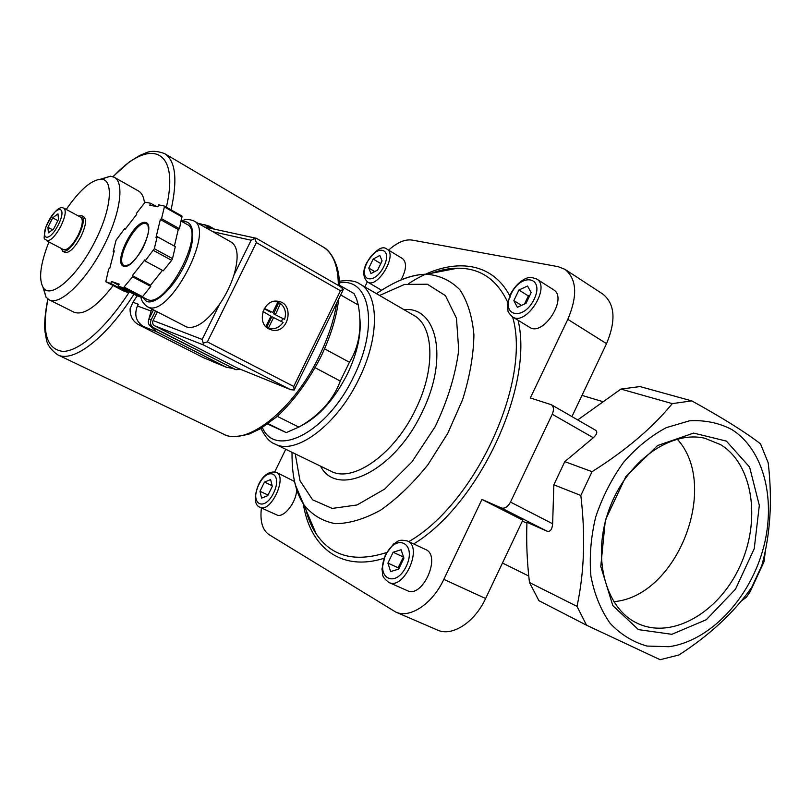 <?xml version="1.0" encoding="UTF-8"?>
<svg xmlns="http://www.w3.org/2000/svg" width="811" height="811" viewBox="0 0 811 811"><rect width="100%" height="100%" fill="white"/><g stroke="black" fill="none" stroke-linecap="round" stroke-linejoin="round"><path stroke-width="1.22" d="M512.542 316.888L529.583 327.289C543.177 337.062 568.298 297.789 553.518 289.75L536.629 278.974C531.529 277.24 528.569 276.896 527.748 277.94C528.721 277.271 517.813 280.15 510.484 294.109C505.131 310.299 508.416 308.535 507.97 310.309C507.534 311.282 509.055 313.472 512.542 316.888C525.974 326.569 551.257 286.901 536.629 278.974M401.029 279.907C406.443 269.688 406.95 262.582 402.55 258.608L387.009 249.19C382.305 245.206 375.554 249.707 366.754 262.673C362.547 270.793 362.821 277.24 367.545 282.025C377.46 289.03 397.897 254.613 387.009 249.19M294.535 481.47L276.237 472.276C287.834 476.584 270.793 513.322 259.946 507.301L276.622 514.853C283.526 518.787 296.684 502.181 296.644 489.449M388.875 582.45L407.294 590.641C422.551 598.731 441.66 555.657 425.613 549.523L407.416 540.988C397.208 538.879 398.292 541.809 393.619 543.948L385.337 554.795L381.93 569.16C383.37 574.573 380.258 575.759 388.875 582.45C403.959 590.469 423.301 547.03 407.416 540.988M285.746 449.274L274.777 471.789M261.406 507.96C259.895 521.138 262.399 529.999 268.887 534.55L395.738 612.041C409.859 618.813 432.476 603.901 443.83 579.368L481.947 499.424L501.36 507.95C504.766 508.852 507.808 506.905 510.484 502.09L552.25 414.239C554.106 409.748 553.791 406.575 551.328 404.709L530.333 397.958L567.812 319.352C577.787 295.691 576.834 279.014 564.963 269.343L558.08 266.637L412.018 240.066C404.993 239.083 397.177 242.438 388.591 250.143M367.302 281.873L364.849 286.912M339.474 285.219L354.042 293.592L356.556 298.853L358.3 305.007C362.182 327.401 359.222 346.49 349.44 362.274L340.296 381.069C333.169 400.188 319.341 415.536 298.833 427.093L286.273 432.608L267.671 424.072M340.671 294.94L358.3 305.007M277.291 416.357L298.833 427.093M268.177 423.697L286.273 432.608M571.927 416.59L606.537 343.651C616.218 320.416 614.971 303.882 602.786 294.038L564.963 269.343M577.726 419.936L620.932 389.077L672.289 403.625C652.673 427.661 625.93 450.348 592.06 471.678L580.828 495.46C585.572 535.544 584.305 572.505 577.006 606.364L586.525 625.2L660.124 659.708L678.979 654.964C709.98 634.881 734.239 612.325 751.756 587.296L761.803 565.561C770.43 534.317 772.559 500.052 768.189 462.767L760.495 443.84C745.066 431.969 722.155 417.645 691.763 400.877L672.289 403.625M691.763 400.877L639.96 386.563L620.932 389.077M586.525 625.2L538.92 600.687L529.482 582.531C527.028 562.013 526.187 541.941 526.957 522.304L546.989 531.164L501.36 507.95M529.482 582.531L577.006 606.364M522.325 521.128L526.927 523.166M551.328 404.709L595.578 430.225C597.717 431.898 596.967 434.392 593.328 437.737L564.801 461.641L592.06 471.678M564.801 461.641L553.832 484.806L580.828 495.46M668.842 646.702C708.966 641.308 748.188 600.373 762.462 551.338C776.877 502.354 764.712 450.156 731.786 429.526C718.921 422.825 704.82 419.916 689.502 420.808L666.277 427.65C650.817 435.882 636.554 447.469 623.487 462.422C611.585 478.956 602.32 497.173 595.669 517.094C590.844 537.358 589.252 557.076 590.915 576.236C594.453 594.433 600.829 610.105 610.065 623.233C620.668 634.466 632.955 642.079 646.935 646.053L668.842 646.702M726.382 441.103L693.628 433.084L657.589 445.543L625.808 476.655L605.351 520.125L600.779 566.473L612.832 605.624L638.419 629.62L671.832 634.314L706.31 619.705L735.476 589.212L754.24 548.682L759.319 505.375L749.597 467.075L726.382 441.103M553.832 484.806L552.646 523.764C552.129 529.553 550.243 532.016 546.989 531.164M741.224 601.052L746.384 597.251L750.185 591.645L764.074 561.597L765.483 549.939M313.979 528.681L314.151 530.607M308.606 516.019L308.221 517.57M395.738 612.041L437.443 630.046C451.899 636.949 474.557 622.564 485.617 598.518L522.791 520.165L481.947 499.424M359.719 317C361.655 333.382 357.59 352.298 347.513 373.77C334.213 399.742 318.601 417.158 300.668 426.018M48.396 232.869L47.93 227.293L52.685 217.845L57.966 213.861L58.504 219.375L53.688 228.935L48.396 232.869M63.836 208.123L80.826 217.318C83.442 219.751 82.55 225.691 78.16 235.149C72.463 245.5 67.617 250.335 63.603 249.666L46.491 240.705C45.284 236.842 42.263 244.192 45.953 226.786C58.666 201.108 63.562 209.015 63.836 208.123C66.36 210.515 65.407 216.466 60.967 225.985C55.239 236.406 50.414 241.313 46.491 240.705M78.393 216L81.698 215.706C84.577 218.382 83.594 224.921 78.768 235.322C72.503 246.706 67.171 252.028 62.761 251.288L61.16 248.379M81.698 215.706L83.888 216.892C86.777 219.568 85.804 226.107 80.978 236.508C74.724 247.872 69.381 253.184 64.961 252.434L62.761 251.288M66.249 209.431C79.802 189.815 91.461 179.738 101.213 179.221C113.875 179.079 111.614 208.762 95.374 240.593C78.14 275.781 50.88 299.705 43.388 287.844C38.37 279.46 40.215 264.173 48.924 241.972M100.483 179.201L110.499 176.2L114.209 177.254C124.559 182.181 120.555 212.969 104.406 244.77C87.03 280.15 59.801 306.416 49.005 299.725L46.065 297.242L42.963 287.256M113.155 285.543C96.6 306.882 83.523 315.763 73.933 312.174L49.005 299.725M114.209 177.254L138.458 190.98C141.783 192.896 143.8 196.891 144.49 202.983M324.562 348.811L349.44 362.274M315.155 367.738L340.296 381.069M613.724 601.661C677.226 596.764 720.401 485.86 677.185 439.106M720.573 444.621L704.81 438.254C670.423 430.083 626.528 461.5 609.264 509.034C591.635 556.437 605.036 607.986 636.888 623.071C671.417 640.102 718.536 612.954 739.662 566.869C761.255 521.027 753.328 464.541 720.573 444.621M57.875 220.622L52.685 217.845M52.583 229.756L47.93 227.293M387.911 563.108L393.112 552.261L401.1 549.736L403.929 558.161L398.667 569.14L390.638 571.562L387.911 563.108L398.12 567.741L398.586 569.16M259.976 491.304L264.467 482.099L270.61 479.595L272.293 486.367L267.762 495.673L261.598 498.106L259.976 491.304L268.076 495.034M368.792 268.056L373.192 259.044L379.812 255.455L382.072 260.929L377.642 270.043L370.982 273.581L368.792 268.056L374.743 271.573M513.85 300.607L518.928 290.034L527.555 285.999L531.154 292.629L526.025 303.344L517.347 307.288L513.85 300.607L521.554 305.372M403.837 557.887L400.705 562.337L399.103 568.217M403.503 556.883L398.12 567.741M403.29 556.944L393.112 552.261M529.421 296.238L525.842 301.205L524.849 303.872M529.907 295.234L528.366 295.944L524.484 304.044M528.366 295.944L518.928 290.034M380.785 263.575L373.192 259.044M272.121 485.657L264.467 482.099M138.681 324.755L143.405 326.478C136.015 321.673 134.018 314.84 137.414 305.98L138.286 304.247L132.953 302.29L130.105 308.738C129.882 316.026 132.74 321.369 138.681 324.755L203.622 357.752L210.667 360.672M132.953 302.29L137.211 295.792M181.36 220.551L182.678 220.531M203.581 224.424L209.167 226.137L214.52 229.178M226.563 367.353L203.622 357.752M233.102 368.529L226.31 367.231L156.746 331.821L151.282 326.792M148.93 318.976L151.667 308.95M140.932 297.11C141.418 300.769 143.567 303.983 147.379 306.72L186.652 326.995C195.806 329.266 206.754 321.714 219.507 304.328C225.863 295.042 230.669 285.31 233.923 275.132C238.921 257.797 238.059 246.808 231.338 242.175L193.717 220.856C189.125 219.071 184.969 219.132 181.248 221.068M275.517 314.455L280.474 303.496C285.178 307.541 286.536 312.833 284.57 319.392L273.652 313.867L284.57 319.392M274.179 301.327L277.859 302.057L272.749 312.468L264.386 308.393M262.987 311.444L270.904 316.229L265.826 326.569M145.088 261.01L154.313 248.703L157.212 236.66L156.006 237.471L160.345 219.507L161.541 218.686L164.369 206.937L164.167 205.964L158.743 204.879L157.78 206.805L149.771 205.183L150.714 203.287L145.514 202.253L144.51 202.953L136.572 213.202L136.765 214.286L124.864 229.635L124.691 228.53L116.074 240.228L113.145 251.623L114.25 250.873L109.779 268.299L108.674 269.039L105.805 281.721L110.701 283.434L111.654 281.518L119.207 284.134L118.244 286.07L123.343 287.854L132.568 276.825L132.365 275.618L144.875 259.814L145.088 261.01L163.285 270.793L171.658 260.341L153.451 250.437M174.385 246.118L178.248 229.523L179.464 228.722L181.968 216.04L164.167 205.964M182.181 217.013L164.369 206.937M171.658 260.341L172.51 258.618L154.313 248.703M118.244 286.07L136.309 295.468L141.53 297.323L142.554 296.684L124.357 287.206M141.53 297.323L123.343 287.854M129.101 291.727L128.594 292.741L123.596 290.967L105.805 281.721M142.554 296.684L150.765 286.425L150.552 285.219L162.453 270.347M172.51 258.618L175.298 246.625L157.212 236.66M268.907 328.952C256.043 322.94 263.605 298.783 277.605 301.246C294.991 302.696 289.03 334.081 272.161 330.107L268.907 328.952M340.255 286.587L343.337 289.284L342.607 290.956L294.17 390.02L290.733 389.696L236.619 367.718L290.166 389.462M212.898 231.733L251.146 240.238L255.424 238.099L256.398 238.363M157.354 311.89L153.066 320.527C152.194 322.788 152.701 324.542 154.587 325.779L236.619 367.718M154.587 325.779L203.754 345.07L202.182 339.434L153.066 320.527M254.776 238.393L256.377 242.59L207.383 341.897L293.734 386.462L294.17 390.02M207.383 341.897L203.074 343.154M343.337 289.284L340.448 290.764L293.734 386.462M142.249 296.877L147.572 299.573C165.839 308.768 206.116 232.159 187.088 224.434L181.228 221.139M156.513 206.552L150.714 203.287M125.411 228.925L124.691 228.53M113.945 252.049L113.145 251.623M128.594 292.741L110.701 283.434M118.68 285.178L111.654 281.518M150.765 286.425L132.568 276.825M150.552 285.219L132.365 275.618M179.464 228.722L161.541 218.686M178.248 229.523L160.345 219.507M210.657 228.337L204.473 224.819L200.155 224.505M155.55 310.958L151.17 319.777C149.853 323.173 150.613 325.799 153.451 327.654L235.839 369.684L240.705 369.38M201.817 224.171L198.766 223.724M153.451 309.873L148.95 318.926C147.653 322.312 148.403 324.927 151.231 326.772L235.94 369.735M276.206 301.155L277.088 301.793M280.474 303.496L277.798 302.402M268.806 328.202L267.711 328.212M272.08 316.827L283.11 322.373C279.744 327.218 275.426 329.276 270.144 328.546L266.839 327.532M273.53 317.648L268.421 328.07M281.427 321.46L282.694 318.794M278.609 302.939L273.652 313.867M264.204 308.717L270.499 312.123M266.626 327.35L271.675 317.06M408.714 283.576C448.868 257.087 491.588 259.196 510.372 297.069M518.067 320.254C534.023 385.762 479.342 504.29 413.661 543.928M383.856 558.333C340.762 571.978 309.863 546.827 303.334 503.935M567.812 319.352L606.537 343.651M764.074 561.597L762.979 560.999M750.185 591.645L749.04 591.037M443.83 579.368L485.617 598.518M379.558 295.468L404.567 284.418L427.356 284.225L445.442 295.65L456.471 318.247L458.712 350.099C455.508 374.986 447.662 400.522 435.152 426.708L411.927 461.935L384.749 489.033L357.073 504.959L332.155 508.426L312.59 499.799L300.019 480.781L295.224 453.866M403.868 309.599C436.926 306.102 448.929 358.259 422.247 411.887C394.744 471.323 337.234 498.704 320.527 466.143M398.16 281.164C408.024 276.642 417.462 274.331 426.485 274.219C439.481 275.274 450.602 280.444 459.827 289.73C467.582 301.357 472.276 316.432 473.918 334.953C473.563 355.056 469.802 376.598 462.635 399.58L447.723 433.409L427.975 464.662C412.921 483.437 397.147 498.583 380.673 510.109C364.382 519.081 349.257 523.602 335.278 523.663C322.423 521.189 311.931 514.853 303.801 504.655C298.853 497.113 295.498 487.989 293.744 477.294M431.868 273.175L444.884 269.536L457.465 268.208C480.153 268.005 496.93 279.4 507.787 302.391M512.613 316.929C531.59 380.856 475.591 503.631 408.764 541.626M386.502 552.565C354.742 562.692 331.273 556.407 316.108 533.719L310.187 522.537L305.94 509.703M552.646 523.764L510.484 502.09M593.328 437.737L552.25 414.239M339.414 282.907C369.623 277.098 379.447 325.17 353.951 376.081C327.614 432.385 275.264 458.904 262.399 427.569M339.333 281.235C348.74 279.937 355.573 280.849 359.82 283.982C379.041 293.896 379.791 336.859 359.141 378.504C337.173 425.065 295.518 455.762 274.676 443.901C269.799 442.228 265.227 437.068 260.96 428.441M359.82 283.982L413.752 315.347C433.834 325.809 435.852 368.356 415.85 408.906C394.643 454.261 352.694 483.437 330.817 471.13L274.676 443.901M58.331 224.769C48.964 243.381 38.887 240.117 48.143 221.981C57.186 203.804 67.678 206.176 58.331 224.769M385.752 555.048C374.723 577.381 395.129 589.516 406.24 566.382C417.28 543.248 396.285 532.482 385.752 555.048M258.76 484.785C249.291 503.793 264.062 512.582 273.601 492.997C283.12 473.431 267.914 465.626 258.76 484.785M367.059 262.683C357.763 281.346 374.57 285.543 383.907 266.373C393.223 247.223 376 243.969 367.059 262.683M511.001 294.14C500.215 316.006 523.338 321.774 534.175 299.208C544.941 276.663 521.25 272.192 511.001 294.14M336.788 302.878C334.02 319.879 328.202 337.558 319.341 355.907C293.389 410.518 246.007 447.003 223.278 433.997C227.921 437.332 236.64 437.301 249.443 433.915L260.554 428.674L277.22 416.428C293.917 400.766 308.444 380.927 320.811 356.911C330.604 336.565 336.585 317.213 338.755 298.843M112.891 176.666L129.385 161.886L139.604 155.519L145.585 153.005C150.765 150.582 157.131 150.805 164.663 153.654L322.91 246.868C333.047 253.012 338.187 265.866 338.329 285.431M133.927 294.231C106.119 338.278 72.96 363.196 57.611 354.762L223.278 433.997M164.663 153.654C175.602 160.72 177.741 179.454 171.06 209.867M129.375 291.869C106.221 327.968 79.316 351.366 62.964 351.406C46.48 349.338 41.493 331.902 47.991 299.117M113.134 176.747C149.406 137.383 180.275 148.048 166.356 207.2M226.31 367.231L211.945 361.321M156.746 331.821L143.405 326.478M150.694 310.907L137.414 305.98M147.379 306.72L148.251 307.105C169.235 318.003 215.716 229.797 193.717 220.856M123.677 266.251C134.738 270.063 157.293 224.799 145.524 222.457C134.291 219.69 112.678 262.926 123.677 266.251M256.377 242.59L340.448 290.764M219.507 304.328L202.182 339.434M251.146 240.238L233.923 275.132M203.754 345.07L290.044 389.412M142.158 296.938L146.619 301.479C155.844 305.2 175.247 286.242 185.739 262.612C196.424 238.992 194.458 219.325 182.526 221.869M147.166 224.201L146.7 223.948C137.363 217.652 113.854 261.254 124.225 265.633L125.685 266.018M148.95 318.926L151.17 319.777M151.231 326.772L153.451 327.654M233.426 368.691L235.839 369.684M273.51 313.32L275.375 313.898M581.984 395.393L602.147 401.435M502.455 563.016L528.782 576.063M292.011 452.305C291.96 466.396 293.166 477.466 295.63 485.525L316.108 533.719C311.576 526.947 308.16 518.878 305.859 509.511M431.655 273.216C440.718 269.901 449.314 268.228 457.465 268.208L426.485 274.219C411.593 274.473 394.927 280.951 376.466 293.663M43.388 287.844L46.065 297.242M101.213 179.221L110.499 176.2M259.946 507.301C254.35 504.969 253.873 497.407 258.516 484.633C263.251 475.033 269.161 470.917 276.237 472.276M381.535 290.206L367.545 282.025M322.91 246.868C329.134 249.494 339.718 262.886 339.485 286.09M57.611 354.762C50.758 349.744 46.967 344.391 46.257 338.714L45.071 332.135C44.058 324.988 44.96 313.938 47.788 298.965M182.293 220.663L181.694 220.541M255.424 238.099L204.565 226.999M256.185 238.191L340.924 286.922M124.691 265.876L129.294 264.69C133.643 261.385 137.9 256.357 142.077 249.606C145.686 242.469 147.886 235.96 148.677 230.091L147.906 225.103L146.7 223.948M199.374 223.654L201.757 224.171M272.161 330.107L269.303 329.144M275.253 301.408L274.726 301.246"/></g></svg>
